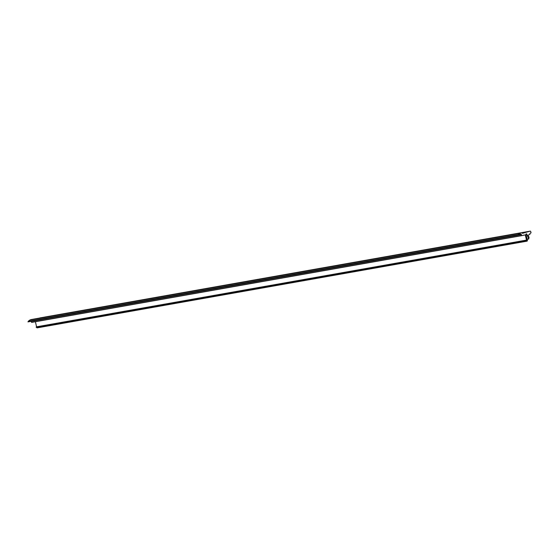 <?xml version="1.0" encoding="UTF-8"?>
<svg xmlns="http://www.w3.org/2000/svg" width="559" height="559" viewBox="0 0 559 559"><rect width="100%" height="100%" fill="white"/><g stroke="black" fill="none" stroke-linecap="round" stroke-linejoin="round"><path stroke-width="0.84" d="M517.886 235.087L518.011 235.157A12.71 11.082 -100 0 1 520.736 234.074A0.762 0.664 -100 0 1 521.247 234.193L521.596 235.674L525.299 234.899L526.508 240.097L526.075 240.482L527.074 241.146L527.458 240.677L526.005 234.417A0.454 0.398 -100 0 1 526.76 234.158L528.772 239.028L529.038 237.149L527.899 235.248L529.932 234.375L529.904 233.753A0.405 0.356 -100 0 1 530.149 233.264L531.05 232.851L530.708 231.524A0.51 0.44 80 0 0 530.156 231.147L523.664 232.984A4.067 3.55 80 0 0 522.77 233.396L522.588 233.355A1.37 1.195 80 0 0 521.372 232.789A7.623 6.652 80 0 0 519.94 233.285A6.61 5.765 80 0 0 518.256 234.584L517.886 235.087M521.4 232.789L31.465 319.503A1.37 1.195 80 0 0 31.444 319.503A7.623 6.652 80 0 0 30.011 320A6.61 5.765 80 0 0 28.327 321.299L28.055 321.879L517.955 235.164M35.399 321.732L36.58 326.812L36.139 327.197L37.146 327.86L527.067 241.146L37.146 327.86M40.297 317.847A0.51 0.44 80 0 0 40.22 317.861L39.389 318.099M521.198 234.612L31.262 321.313L31.674 322.389L521.582 235.674L31.66 322.389M526.117 240.545L36.181 327.253M525.299 234.899L522.728 235.353M526.508 240.097L36.58 326.812M526.417 240.279L36.489 326.994M526.131 240.356L36.202 327.071M526.983 241.125L37.055 327.84M526.76 234.158L525.991 234.298M528.521 238.868L527.095 239.126M530.156 231.147L40.22 317.861M523.664 232.984L522.469 233.194M521.372 232.789L31.444 319.503M519.94 233.285L30.011 320M518.256 234.584L28.327 321.299M517.9 234.99L27.971 321.704M521.247 234.193L519.248 234.542M518.368 234.962L521.254 234.445M521.442 235.563L31.507 322.277M517.983 235.164L28.055 321.879M528.772 239.028L527.144 239.322M530.191 231.14L40.262 317.854"/></g></svg>
